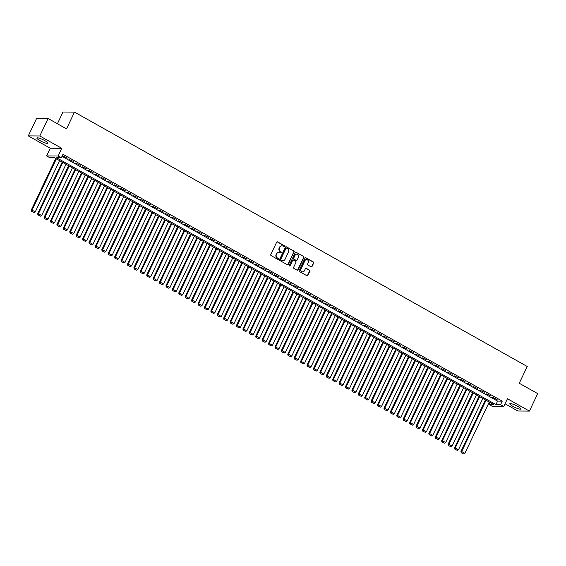 <?xml version="1.0" encoding="UTF-8"?>
<svg xmlns="http://www.w3.org/2000/svg" width="566" height="566" viewBox="0 0 566 566"><rect width="100%" height="100%" fill="white"/><g stroke="black" fill="none" stroke-linecap="round" stroke-linejoin="round"><path stroke-width="0.85" d="M284.507 246.366A0.538 0.495 90.4 0 0 284.295 245.637L277.609 241.88A0.771 0.708 90.4 0 0 276.654 242.213L270.789 254.559A0.771 0.708 90.4 0 0 271.093 255.599L277.779 259.355A0.538 0.495 90.4 0 0 278.451 259.122A0.538 0.495 90.4 0 0 278.239 258.393L277.368 257.905A2.469 2.271 90.4 0 1 276.399 254.58L276.887 253.554A2.469 2.271 90.4 0 1 279.944 252.493L280.807 252.974A0.538 0.495 90.4 0 0 281.479 252.747A0.538 0.495 90.4 0 0 281.267 252.019L280.396 251.53A2.469 2.271 90.4 0 1 279.427 248.205L279.915 247.172A2.469 2.271 90.4 0 1 282.972 246.111L283.835 246.599A0.538 0.495 90.4 0 0 284.507 246.366M283.906 246.635A0.538 0.495 90.4 0 0 283.983 245.637L277.298 241.88A0.771 0.708 90.4 0 0 277.128 241.816M277.849 259.384A0.538 0.495 90.4 0 0 277.927 258.393L277.368 257.905M280.877 253.009A0.538 0.495 90.4 0 0 280.955 252.012L280.396 251.53M517.741 406.374A6.134 1.097 -154.6 0 0 509.782 403.728A6.134 1.097 -154.6 0 0 512.895 406.338A6.134 1.097 -154.6 0 0 520.854 408.992A6.134 1.097 -154.6 0 0 517.741 406.374M44.813 140.637A6.134 1.097 -154.6 0 0 36.847 137.991A6.134 1.097 -154.6 0 0 39.967 140.601A6.134 1.097 -154.6 0 0 47.926 143.248A6.134 1.097 -154.6 0 0 44.813 140.637M311.095 266.827A0.771 0.708 90.4 0 0 312.05 266.494L313.691 263.027A0.771 0.708 90.4 0 0 313.387 261.987L305.965 257.813A0.771 0.708 90.4 0 0 305.01 258.146L299.145 270.491A0.771 0.708 90.4 0 0 299.449 271.531L306.878 275.706A0.771 0.708 90.4 0 0 307.833 275.373L309.821 271.192A0.771 0.708 90.4 0 0 309.517 270.152L306.333 268.362A0.771 0.708 90.4 0 0 305.378 268.694L304.395 270.767A2.066 1.896 90.4 0 1 302.697 271.885A2.066 1.896 90.4 0 1 301.027 268.878L304.89 260.749A2.066 1.896 90.4 0 1 306.588 259.631A2.066 1.896 90.4 0 1 308.258 262.645L307.614 263.997A0.771 0.708 90.4 0 0 307.918 265.037L311.095 266.827M500.585 404.626L503.797 406.43L492.293 406.346L489.081 404.541L493.75 404.577L54.485 157.751L49.822 157.723L46.617 155.919L58.121 156.004L61.326 157.801L56.664 157.773L495.922 404.591L500.585 404.626L502.247 401.131L62.982 154.313L61.326 157.801M48.096 118.506L39.804 135.974L28.3 135.89L36.592 118.428L48.096 118.506L66.533 128.871L74.493 112.103L527.229 366.492L519.263 383.26L537.7 393.618L529.408 411.086L507.44 398.747L503.797 406.43M28.3 135.89L50.261 148.235L61.765 148.313L39.804 135.974M61.765 148.313L58.121 156.004M294.115 252.026A0.771 0.708 90.4 0 0 293.811 250.986L286.389 246.818A0.771 0.708 90.4 0 0 285.434 247.144L279.569 259.49A0.771 0.708 90.4 0 0 279.873 260.53L287.302 264.704A0.771 0.708 90.4 0 0 288.257 264.372L293.804 252.026A0.771 0.708 90.4 0 0 293.506 250.986L286.078 246.811A0.771 0.708 90.4 0 0 285.908 246.748M296.174 252.316L303.602 256.49A0.771 0.708 90.4 0 1 303.907 257.53L298.041 269.869A0.771 0.708 90.4 0 1 297.086 270.201L293.91 268.418A0.771 0.708 90.4 0 1 293.605 267.378L295.983 262.369A0.771 0.708 90.4 0 0 295.678 261.329L293.57 260.148A0.771 0.708 90.4 0 0 292.615 260.48L290.139 265.695A0.538 0.495 90.4 0 1 289.7 265.985A0.538 0.495 90.4 0 1 289.261 265.199L295.219 252.648A0.771 0.708 90.4 0 1 296.174 252.316L303.602 256.49M505.049 403.784L517.904 411.001L529.408 411.086M67.46 158.077L62.84 155.912L67.46 158.077M73.877 161.678L69.25 159.513L73.877 161.678M80.287 165.286L75.66 163.114L80.287 165.286M86.697 168.887L82.077 166.722L86.697 168.887M93.114 172.489L88.487 170.324L93.114 172.489M99.524 176.097L94.897 173.925L99.524 176.097M105.941 179.698L101.314 177.526L105.941 179.698M112.351 183.299L107.724 181.134L112.351 183.299M118.761 186.9L114.141 184.735L118.761 186.9M125.178 190.509L120.551 188.337L125.178 190.509M131.588 194.11L126.961 191.945L131.588 194.11M137.998 197.711L133.378 195.546L137.998 197.711M144.415 201.319L139.788 199.147L144.415 201.319M150.825 204.92L146.198 202.755L150.825 204.92M157.242 208.521L152.615 206.357L157.242 208.521M163.652 212.123L159.025 209.958L163.652 212.123M170.062 215.731L165.442 213.559L170.062 215.731M176.479 219.332L171.852 217.167L176.479 219.332M182.889 222.933L178.262 220.768L182.889 222.933M189.299 226.541L184.679 224.369L189.299 226.541M195.716 230.143L191.089 227.978L195.716 230.143M202.126 233.744L197.499 231.579L202.126 233.744M208.543 237.352L203.916 235.18L208.543 237.352M214.953 240.953L210.326 238.781L214.953 240.953M221.363 244.554L216.743 242.39L221.363 244.554M227.78 248.156L223.153 245.991L227.78 248.156M234.19 251.764L229.563 249.592L234.19 251.764M240.6 255.365L235.98 253.2L240.6 255.365M247.017 258.966L242.39 256.801L247.017 258.966M253.427 262.574L248.799 260.402L253.427 262.574M259.844 266.176L255.216 264.011L259.844 266.176M266.253 269.777L261.626 267.612L266.253 269.777M272.663 273.385L268.043 271.213L272.663 273.385M279.08 276.986L274.453 274.814L279.08 276.986M285.49 280.587L280.863 278.422L285.49 280.587M291.9 284.189L287.28 282.024L291.9 284.189M298.317 287.797L293.69 285.625L298.317 287.797M304.727 291.398L300.1 289.233L304.727 291.398M311.144 294.999L306.517 292.834L311.144 294.999M317.554 298.607L312.927 296.435L317.554 298.607M323.964 302.209L319.344 300.044L323.964 302.209M330.381 305.81L325.754 303.645L330.381 305.81M336.791 309.418L332.164 307.246L336.791 309.418M343.201 313.019L338.581 310.847L343.201 313.019M349.618 316.62L344.991 314.455L349.618 316.62M356.028 320.222L351.401 318.057L356.028 320.222M362.445 323.83L357.818 321.658L362.445 323.83M368.855 327.431L364.228 325.266L368.855 327.431M375.265 331.032L370.645 328.867L375.265 331.032M381.682 334.64L377.055 332.468L381.682 334.64M388.092 338.242L383.465 336.077L388.092 338.242M394.502 341.843L389.882 339.678L394.502 341.843M400.919 345.451L396.292 343.279L400.919 345.451M407.329 349.052L402.702 346.88L407.329 349.052M413.746 352.653L409.119 350.488L413.746 352.653M420.156 356.255L415.529 354.09L420.156 356.255M426.566 359.863L421.946 357.691L426.566 359.863M432.983 363.464L428.356 361.299L432.983 363.464M439.393 367.065L434.766 364.9L439.393 367.065M445.803 370.673L441.183 368.501L445.803 370.673M452.22 374.275L447.593 372.11L452.22 374.275M458.63 377.876L454.003 375.711L458.63 377.876M465.047 381.477L460.42 379.312L465.047 381.477M471.457 385.085L466.83 382.913L471.457 385.085M477.867 388.686L473.247 386.521L477.867 388.686M484.284 392.288L479.657 390.123L484.284 392.288M490.694 395.896L486.067 393.724L490.694 395.896M62.012 156.35L497.585 401.103L502.247 401.131M492.484 397.332L497.104 399.497L492.484 397.332M74.493 112.103L62.989 112.018L57.421 123.749M490.05 402.504L489.081 404.541M50.261 148.235L46.617 155.919M497.585 401.103L495.922 404.591M281.79 245.842A2.469 2.271 90.4 0 0 279.604 247.172L279.915 247.172M280.092 251.53A2.469 2.271 90.4 0 1 279.116 248.205L279.604 247.172M278.762 252.224A2.469 2.271 90.4 0 0 276.576 253.554L276.887 253.554M277.064 257.905A2.469 2.271 90.4 0 1 276.088 254.58L276.576 253.554M287.464 264.768A0.771 0.708 90.4 0 0 287.945 264.372L293.804 252.026M286.622 248.163A0.538 0.495 90.4 0 0 285.957 248.396L280.807 259.235A0.538 0.495 90.4 0 0 281.019 259.957L281.932 260.473A2.469 2.271 90.4 0 0 284.988 259.412L288.504 252.004A2.469 2.271 90.4 0 0 287.535 248.679L286.622 248.163M286.24 248.127A0.538 0.495 90.4 0 0 285.646 248.396L285.957 248.396M282.802 260.742A2.469 2.271 90.4 0 1 281.627 260.473L280.715 259.957A0.538 0.495 90.4 0 1 280.495 259.228L285.646 248.396M297.256 270.272A0.771 0.708 90.4 0 0 297.73 269.869L303.595 257.523A0.771 0.708 90.4 0 0 303.291 256.483M293.096 260.077A0.771 0.708 90.4 0 0 292.304 260.48L290.139 265.695M298.452 257.176A2.066 1.896 90.4 0 0 296.782 254.169A2.066 1.896 90.4 0 0 295.084 255.287L293.726 258.146A0.771 0.708 90.4 0 0 294.03 259.186L296.138 260.374A0.771 0.708 90.4 0 0 297.093 260.042L298.452 257.176M296.626 254.176A2.066 1.896 90.4 0 0 294.773 255.28L295.084 255.287M296.301 260.438A0.771 0.708 90.4 0 1 295.827 260.367L293.719 259.186A0.771 0.708 90.4 0 1 293.414 258.146L294.773 255.28M306.432 259.638A2.066 1.896 90.4 0 0 304.579 260.749L304.89 260.749M302.541 271.878A2.066 1.896 90.4 0 1 300.716 268.878L304.579 260.749M307.041 275.769A0.771 0.708 90.4 0 0 307.522 275.366L309.51 271.185A0.771 0.708 90.4 0 0 309.206 270.145L306.022 268.362A0.771 0.708 90.4 0 0 305.859 268.298M311.258 266.89A0.771 0.708 90.4 0 0 311.739 266.487L313.38 263.027A0.771 0.708 90.4 0 0 313.076 261.987L305.654 257.813A0.771 0.708 90.4 0 0 305.484 257.749M55.779 158.48L31.264 210.12L32.043 210.127L56.395 158.827M59.607 160.631L35.248 211.925L34.102 212.561L31.547 211.302L34.102 212.561M31.859 211.302L32.043 210.127L35.248 211.925M31.547 211.302L31.264 210.12M62.196 162.088L37.674 213.722L38.453 213.729L62.812 162.435M66.017 164.232L41.658 215.533L40.511 216.17L37.957 214.903L40.511 216.17M38.269 214.903L38.453 213.729L41.658 215.533M37.957 214.903L37.674 213.722M68.606 165.689L44.091 217.323L44.863 217.33L69.222 166.036M72.427 167.833L48.075 219.134L46.928 219.771L44.374 218.504L46.928 219.771M44.679 218.511L44.863 217.33L48.075 219.134M44.374 218.504L44.091 217.323M75.016 169.291L50.501 220.931L51.28 220.938L75.639 169.637M78.844 171.441L54.485 222.735L53.338 223.372L50.784 222.113L53.338 223.372M51.096 222.113L51.28 220.938L54.485 222.735M50.784 222.113L50.501 220.931M81.433 172.899L56.911 224.532L57.69 224.539L82.049 173.238M85.254 175.043L60.895 226.336L59.748 226.973L57.194 225.714L59.748 226.973M57.506 225.714L57.69 224.539L60.895 226.336M57.194 225.714L56.911 224.532M87.843 176.5L63.328 228.133L64.107 228.14L88.459 176.847M91.664 178.644L67.312 229.945L66.165 230.581L63.611 229.315L66.165 230.581M63.923 229.315L64.107 228.14L67.312 229.945M63.611 229.315L63.328 228.133M94.26 180.101L69.738 231.742L70.517 231.742L94.876 180.448M98.081 182.252L73.722 233.546L72.575 234.183L70.021 232.916L72.575 234.183M70.333 232.923L70.517 231.742L73.722 233.546M70.021 232.916L69.738 231.742M100.67 183.702L76.148 235.343L76.926 235.35L101.286 184.049M104.491 185.853L80.131 237.147L78.992 237.784L76.431 236.524L78.992 237.784M76.743 236.524L76.926 235.35L80.131 237.147M76.431 236.524L76.148 235.343M107.08 187.311L82.565 238.944L83.344 238.951L107.696 187.657M110.908 189.454L86.548 240.755L85.402 241.392L82.848 240.125L85.402 241.392M83.16 240.125L83.344 238.951L86.548 240.755M82.848 240.125L82.565 238.944M113.497 190.912L88.975 242.545L89.753 242.552L114.113 191.258M117.318 193.063L92.958 244.356L91.812 244.993L89.258 243.727L91.812 244.993M89.57 243.734L89.753 242.552L92.958 244.356M89.258 243.727L88.975 242.545M119.907 194.513L95.392 246.153L96.163 246.16L120.523 194.86M123.728 196.664L99.375 247.958L98.229 248.594L95.675 247.335L98.229 248.594M95.979 247.335L96.163 246.16L99.375 247.958M95.675 247.335L95.392 246.153M126.317 198.121L101.802 249.755L102.58 249.762L126.94 198.468M130.145 200.265L105.785 251.566L104.639 252.195L102.085 250.936L104.639 252.195M102.396 250.936L102.58 249.762L105.785 251.566M102.085 250.936L101.802 249.755M132.734 201.722L108.212 253.356L108.99 253.363L133.35 202.069M136.555 203.866L112.195 255.167L111.049 255.804L108.495 254.537L111.049 255.804M108.806 254.544L108.99 253.363L112.195 255.167M108.495 254.537L108.212 253.356M139.144 205.324L114.629 256.964L115.407 256.964L139.76 205.67M142.965 207.474L118.612 258.768L117.466 259.405L114.912 258.138L117.466 259.405M115.223 258.146L115.407 256.964L118.612 258.768M114.912 258.138L114.629 256.964M145.561 208.932L121.039 260.565L121.817 260.572L146.177 209.271M149.382 211.076L125.022 262.369L123.876 263.006L121.322 261.747L123.876 263.006M121.633 261.747L121.817 260.572L125.022 262.369M121.322 261.747L121.039 260.565M151.971 212.533L127.449 264.166L128.227 264.173L152.587 212.88M155.791 214.677L131.432 265.978L130.293 266.614L127.732 265.348L130.293 266.614M128.043 265.348L128.227 264.173L131.432 265.978M127.732 265.348L127.449 264.166M158.381 216.134L133.866 267.775L134.644 267.775L158.996 216.481M162.209 218.285L137.849 269.579L136.703 270.215L134.149 268.949L136.703 270.215M134.46 268.956L134.644 267.775L137.849 269.579M134.149 268.949L133.866 267.775M164.798 219.735L140.276 271.376L141.054 271.383L165.413 220.082M168.618 221.886L144.259 273.18L143.113 273.817L140.559 272.557L143.113 273.817M140.87 272.557L141.054 271.383L144.259 273.18M140.559 272.557L140.276 271.376M171.208 223.344L146.693 274.977L147.464 274.984L171.823 223.69M175.028 225.487L150.676 276.788L149.53 277.425L146.976 276.158L149.53 277.425M147.28 276.158L147.464 274.984L150.676 276.788M146.976 276.158L146.693 274.977M177.618 226.945L153.103 278.578L153.881 278.585L178.24 227.291M181.445 229.096L157.086 280.389L155.94 281.026L153.386 279.76L155.94 281.026M153.697 279.767L153.881 278.585L157.086 280.389M153.386 279.76L153.103 278.578M184.035 230.546L159.513 282.186L160.291 282.193L184.65 230.893M187.855 232.697L163.496 283.99L162.35 284.627L159.796 283.368L162.35 284.627M160.107 283.368L160.291 282.193L163.496 283.99M159.796 283.368L159.513 282.186M190.445 234.154L165.93 285.788L166.708 285.795L191.06 234.501M194.265 236.298L169.913 287.599L168.767 288.228L166.213 286.969L168.767 288.228M166.524 286.969L166.708 285.795L169.913 287.599M166.213 286.969L165.93 285.788M196.862 237.755L172.34 289.389L173.118 289.396L197.477 238.102M200.682 239.899L176.323 291.2L175.177 291.837L172.623 290.57L175.177 291.837M172.934 290.57L173.118 289.396L176.323 291.2M172.623 290.57L172.34 289.389M203.272 241.357L178.75 292.997L179.528 292.997L203.887 241.703M207.092 243.507L182.733 294.801L181.594 295.438L179.033 294.171L181.594 295.438M179.344 294.179L179.528 292.997L182.733 294.801M179.033 294.171L178.75 292.997M209.682 244.958L185.167 296.598L185.945 296.605L210.297 245.304M213.509 247.109L189.15 298.402L188.004 299.039L185.45 297.78L188.004 299.039M185.761 297.78L185.945 296.605L189.15 298.402M185.45 297.78L185.167 296.598M216.099 248.566L191.577 300.199L192.355 300.206L216.714 248.913M219.919 250.71L195.56 302.011L194.414 302.647L191.86 301.381L194.414 302.647M192.171 301.381L192.355 300.206L195.56 302.011M191.86 301.381L191.577 300.199M222.509 252.167L197.994 303.808L198.765 303.808L223.124 252.514M226.329 254.318L201.977 305.612L200.831 306.248L198.277 304.982L200.831 306.248M198.581 304.989L198.765 303.808L201.977 305.612M198.277 304.982L197.994 303.808M228.919 255.768L204.404 307.409L205.182 307.416L229.541 256.115M232.746 257.919L208.387 309.213L207.241 309.85L204.687 308.59L207.241 309.85M204.998 308.59L205.182 307.416L208.387 309.213M204.687 308.59L204.404 307.409M235.336 259.377L210.814 311.01L211.592 311.017L235.951 259.723M239.156 261.52L214.797 312.821L213.651 313.458L211.097 312.191L213.651 313.458M211.408 312.191L211.592 311.017L214.797 312.821M211.097 312.191L210.814 311.01M241.746 262.978L217.231 314.611L218.009 314.618L242.361 263.324M245.566 265.129L221.214 316.422L220.068 317.059L217.514 315.793L220.068 317.059M217.825 315.8L218.009 314.618L221.214 316.422M217.514 315.793L217.231 314.611M248.163 266.579L223.641 318.219L224.419 318.226L248.778 266.926M251.983 268.73L227.624 320.023L226.478 320.66L223.924 319.401L226.478 320.66M224.235 319.401L224.419 318.226L227.624 320.023M223.924 319.401L223.641 318.219M254.573 270.187L230.051 321.821L230.829 321.828L255.188 270.527M258.393 272.331L234.034 323.625L232.895 324.261L230.334 323.002L232.895 324.261M230.645 323.002L230.829 321.828L234.034 323.625M230.334 323.002L230.051 321.821M260.983 273.788L236.468 325.422L237.246 325.429L261.598 274.135M264.81 275.932L240.451 327.233L239.305 327.87L236.751 326.603L239.305 327.87M237.062 326.603L237.246 325.429L240.451 327.233M236.751 326.603L236.468 325.422M267.4 277.39L242.878 329.03L243.656 329.03L268.015 277.736M271.22 279.54L246.861 330.834L245.715 331.471L243.161 330.204L245.715 331.471M243.472 330.211L243.656 329.03L246.861 330.834M243.161 330.204L242.878 329.03M273.81 280.991L249.295 332.631L250.066 332.638L274.425 281.337M277.63 283.142L253.278 334.435L252.132 335.072L249.578 333.813L252.132 335.072M249.882 333.813L250.066 332.638L253.278 334.435M249.578 333.813L249.295 332.631M280.22 284.599L255.705 336.232L256.483 336.239L280.842 284.946M284.047 286.743L259.688 338.043L258.542 338.68L255.988 337.414L258.542 338.68M256.299 337.414L256.483 336.239L259.688 338.043M255.988 337.414L255.705 336.232M286.637 288.2L262.115 339.841L262.893 339.841L287.252 288.547M290.457 290.351L266.098 341.645L264.952 342.281L262.398 341.015L264.952 342.281M262.709 341.022L262.893 339.841L266.098 341.645M262.398 341.015L262.115 339.841M293.046 291.801L268.532 343.442L269.31 343.449L293.662 292.148M296.867 293.952L272.515 345.246L271.369 345.883L268.815 344.623L271.369 345.883M269.126 344.623L269.31 343.449L272.515 345.246M268.815 344.623L268.532 343.442M299.464 295.41L274.942 347.043L275.72 347.05L300.079 295.756M303.284 297.553L278.925 348.854L277.779 349.491L275.225 348.224L277.779 349.491M275.536 348.224L275.72 347.05L278.925 348.854M275.225 348.224L274.942 347.043M305.873 299.011L281.352 350.644L282.13 350.651L306.489 299.357M309.694 301.162L285.335 352.455L284.196 353.092L281.635 351.826L284.196 353.092M281.946 351.833L282.13 350.651L285.335 352.455M281.635 351.826L281.352 350.644M312.283 302.612L287.769 354.252L288.547 354.259L312.899 302.959M316.111 304.763L291.752 356.056L290.606 356.693L288.052 355.434L290.606 356.693M288.363 355.434L288.547 354.259L291.752 356.056M288.052 355.434L287.769 354.252M318.7 306.22L294.179 357.853L294.957 357.861L319.316 306.56M322.521 308.364L298.162 359.658L297.016 360.294L294.462 359.035L297.016 360.294M294.773 359.035L294.957 357.861L298.162 359.658M294.462 359.035L294.179 357.853M325.11 309.821L300.596 361.455L301.367 361.462L325.726 310.168M328.931 311.965L304.579 363.266L303.433 363.903L300.879 362.636L303.433 363.903M301.183 362.636L301.367 361.462L304.579 363.266M300.879 362.636L300.596 361.455M331.52 313.423L307.005 365.063L307.784 365.063L332.143 313.769M335.348 315.573L310.989 366.867L309.843 367.504L307.288 366.237L309.843 367.504M307.6 366.244L307.784 365.063L310.989 366.867M307.288 366.237L307.005 365.063M337.937 317.024L313.415 368.664L314.194 368.671L338.553 317.37M341.758 319.174L317.399 370.468L316.252 371.105L313.698 369.846L316.252 371.105M314.01 369.846L314.194 368.671L317.399 370.468M313.698 369.846L313.415 368.664M344.347 320.632L319.832 372.265L320.611 372.272L344.963 320.979M348.168 322.776L323.816 374.076L322.67 374.713L320.115 373.447L322.67 374.713M320.427 373.447L320.611 372.272L323.816 374.076M320.115 373.447L319.832 372.265M350.764 324.233L326.242 375.874L327.021 375.874L351.38 324.58M354.585 326.384L330.226 377.678L329.079 378.314L326.525 377.048L329.079 378.314M326.837 377.055L327.021 375.874L330.226 377.678M326.525 377.048L326.242 375.874M357.174 327.834L332.652 379.475L333.431 379.482L357.79 328.181M360.995 329.985L336.636 381.279L335.497 381.916L332.935 380.656L335.497 381.916M333.247 380.656L333.431 379.482L336.636 381.279M332.935 380.656L332.652 379.475M363.584 331.443L339.069 383.076L339.848 383.083L364.2 331.789M367.412 333.586L343.053 384.887L341.906 385.517L339.352 384.257L341.906 385.517M339.664 384.257L339.848 383.083L343.053 384.887M339.352 384.257L339.069 383.076M370.001 335.044L345.479 386.677L346.258 386.684L370.617 335.39M373.822 337.187L349.463 388.488L348.316 389.125L345.762 387.859L348.316 389.125M346.074 387.866L346.258 386.684L349.463 388.488M345.762 387.859L345.479 386.677M376.411 338.645L351.896 390.285L352.668 390.285L377.027 338.992M380.232 340.796L355.88 392.089L354.733 392.726L352.179 391.467L354.733 392.726M352.484 391.467L352.668 390.285L355.88 392.089M352.179 391.467L351.896 390.285M382.821 342.253L358.306 393.886L359.085 393.894L383.444 342.593M386.649 344.397L362.29 395.691L361.143 396.327L358.589 395.068L361.143 396.327M358.901 395.068L359.085 393.894L362.29 395.691M358.589 395.068L358.306 393.886M389.238 345.854L364.716 397.488L365.495 397.495L389.854 346.201M393.059 347.998L368.699 399.299L367.553 399.936L364.999 398.669L367.553 399.936M365.311 398.669L365.495 397.495L368.699 399.299M364.999 398.669L364.716 397.488M395.648 349.455L371.133 401.096L371.912 401.096L396.264 349.802M399.469 351.606L375.117 402.9L373.97 403.537L371.416 402.27L373.97 403.537M371.728 402.277L371.912 401.096L375.117 402.9M371.416 402.27L371.133 401.096M402.065 353.057L377.543 404.697L378.321 404.704L402.681 353.403M405.886 355.207L381.526 406.501L380.38 407.138L377.826 405.879L380.38 407.138M378.138 405.879L378.321 404.704L381.526 406.501M377.826 405.879L377.543 404.697M408.475 356.665L383.953 408.298L384.731 408.305L409.091 357.012M412.296 358.809L387.936 410.109L386.797 410.746L384.236 409.48L386.797 410.746M384.547 409.48L384.731 408.305L387.936 410.109M384.236 409.48L383.953 408.298M414.885 360.266L390.37 411.899L391.148 411.907L415.501 360.613M418.713 362.417L394.353 413.711L393.207 414.347L390.653 413.081L393.207 414.347M390.965 413.088L391.148 411.907L394.353 413.711M390.653 413.081L390.37 411.899M421.302 363.867L396.78 415.508L397.558 415.515L421.918 364.214M425.123 366.018L400.763 417.312L399.617 417.949L397.063 416.689L399.617 417.949M397.374 416.689L397.558 415.515L400.763 417.312M397.063 416.689L396.78 415.508M427.712 367.476L403.197 419.109L403.968 419.116L428.328 367.822M431.533 369.619L407.18 420.92L406.034 421.55L403.48 420.29L406.034 421.55M403.784 420.29L403.968 419.116L407.18 420.92M403.48 420.29L403.197 419.109M434.122 371.077L409.607 422.71L410.385 422.717L434.745 371.423M437.95 373.22L413.59 424.521L412.444 425.158L409.89 423.892L412.444 425.158M410.201 423.892L410.385 422.717L413.59 424.521M409.89 423.892L409.607 422.71M440.539 374.678L416.017 426.318L416.795 426.318L441.155 375.025M444.36 376.829L420 428.122L418.854 428.759L416.3 427.493L418.854 428.759M416.611 427.5L416.795 426.318L420 428.122M416.3 427.493L416.017 426.318M446.949 378.279L422.434 429.919L423.212 429.927L447.565 378.626M450.769 380.43L426.417 431.724L425.271 432.36L422.717 431.101L425.271 432.36M423.028 431.101L423.212 429.927L426.417 431.724M422.717 431.101L422.434 429.919M453.366 381.887L428.844 433.521L429.622 433.528L453.982 382.234M457.187 384.031L432.827 435.332L431.681 435.969L429.127 434.702L431.681 435.969M429.438 434.702L429.622 433.528L432.827 435.332M429.127 434.702L428.844 433.521M459.776 385.488L435.254 437.129L436.032 437.129L460.391 385.835M463.596 387.639L439.237 438.933L438.098 439.57L435.537 438.303L438.098 439.57M435.848 438.31L436.032 437.129L439.237 438.933M435.537 438.303L435.254 437.129M466.186 389.09L441.671 440.73L442.449 440.737L466.801 389.436M470.013 391.24L445.654 442.534L444.508 443.171L441.954 441.912L444.508 443.171M442.265 441.912L442.449 440.737L445.654 442.534M441.954 441.912L441.671 440.73M472.603 392.698L448.081 444.331L448.859 444.338L473.218 393.045M476.423 394.842L452.064 446.142L450.918 446.779L448.364 445.513L450.918 446.779M448.675 445.513L448.859 444.338L452.064 446.142M448.364 445.513L448.081 444.331M479.013 396.299L454.498 447.932L455.269 447.939L479.628 396.646M482.833 398.45L458.481 449.744L457.335 450.38L454.781 449.114L457.335 450.38M455.085 449.121L455.269 447.939L458.481 449.744M454.781 449.114L454.498 447.932M485.423 399.9L460.908 451.541L461.686 451.548L486.045 400.247M489.25 402.051L464.891 453.345L463.745 453.982L461.191 452.722L463.745 453.982M461.502 452.722L461.686 451.548L464.891 453.345M461.191 452.722L460.908 451.541"/></g></svg>
